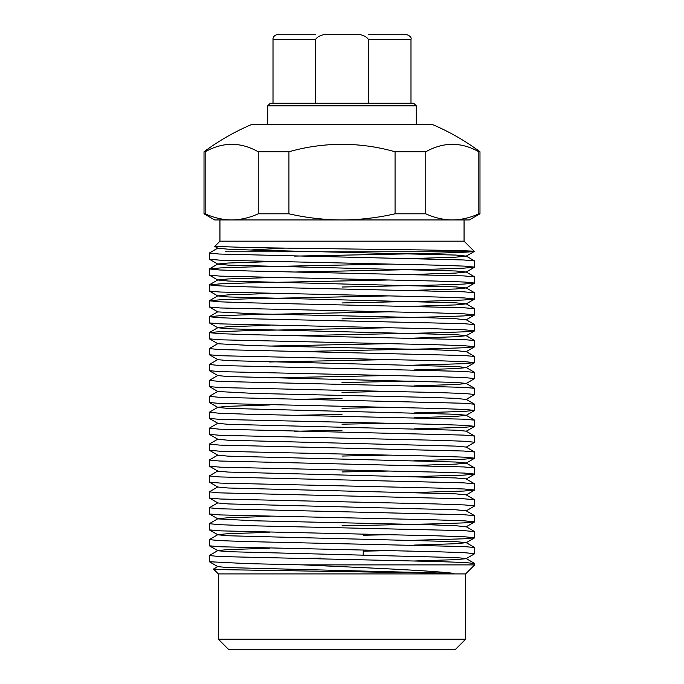 <?xml version="1.0" encoding="UTF-8"?>
<svg xmlns="http://www.w3.org/2000/svg" width="684" height="684" viewBox="0 0 684 684"><rect width="100%" height="100%" fill="white"/><g stroke="black" fill="none" stroke-linecap="round" stroke-linejoin="round"><path stroke-width="1.03" d="M219.94 241.17L464.06 241.17L464.06 219.94L452.304 219.94L469.369 219.94L479.98 213.81L479.98 151.78C465.154 140.75 449.234 131.627 432.22 124.42L251.78 124.42C234.766 131.627 218.846 140.75 204.02 151.78L205.166 151.78C222.907 141.845 240.597 141.845 258.236 151.78L258.236 213.81C249.498 217.794 240.657 219.838 231.696 219.94L219.94 219.94L219.94 241.17L214.759 246.42L252.935 247.659L342 248.891C423.823 249.865 491.668 250.84 471.105 251.78L225.344 251.78M231.696 219.94C222.745 219.838 213.895 217.794 205.166 213.81L204.02 213.81L214.631 219.94L342 219.94C324.088 219.838 306.398 217.794 288.93 213.81L288.93 151.78L258.236 151.78M288.93 151.78C306.244 146.829 323.934 144.341 342 144.333C360.006 144.333 377.696 146.821 395.07 151.78L395.07 213.81C377.602 217.794 359.912 219.838 342 219.94L452.304 219.94C461.255 219.838 470.105 217.794 478.834 213.81C470.105 217.794 461.255 219.838 452.304 219.94C443.343 219.838 434.502 217.794 425.764 213.81L395.07 213.81M464.06 241.17L474.303 251.413L471.105 251.78C458.16 252.952 401.756 254.046 342 255.183L294.684 256.107M250.147 250.019L284.347 248.147M218.35 639.189L465.65 639.189L455.04 649.8L228.96 649.8L218.35 639.189L218.35 573.91L465.65 573.91L474.67 564.89L303.166 564.89L342 566.66C390.128 568.84 435.452 571.089 453.937 573.38L223.702 569.678L213.493 569.054L217.888 566.48M209.33 268.966L209.398 275.165L220.282 276.122L435.811 281.056L464.573 282.047L474.67 283.048L474.602 276.849L463.718 275.891L248.189 270.958L219.427 269.966L209.33 268.966L220.282 267.931L248.189 266.974L389.316 264.067M209.33 253.046L209.398 259.236L220.282 260.202L435.811 265.136L464.573 266.127L474.67 267.128L474.602 260.929L463.718 259.971L219.427 254.046L209.33 253.046L217.888 248.061M474.67 267.128L463.718 268.162L435.811 269.111L294.684 272.027M209.33 284.886L209.398 291.085L220.282 292.042L435.811 296.976L464.573 297.967L474.67 298.968L474.602 292.769L463.718 291.812L248.189 286.878L219.427 285.886L209.33 284.886L220.282 283.851L248.189 282.902L389.316 279.987M474.67 283.048L463.718 284.082L435.811 285.031L342 287.024M209.33 300.806L209.398 307.005L220.282 307.962L435.811 312.896L464.573 313.888L474.67 314.888L474.602 308.689L463.718 307.732L248.189 302.798L219.427 301.806L209.33 300.806L220.282 299.772L248.189 298.822L389.316 295.907M474.67 298.968L463.718 300.002L435.811 300.951L342 302.944M209.33 316.726L209.398 322.925L220.282 323.883L435.811 328.816L464.573 329.808L474.67 330.808L474.602 324.609L463.718 323.652L248.189 318.718L219.427 317.727L209.33 316.726L220.282 315.692L248.189 314.743L389.316 311.827M474.67 314.888L463.718 315.923L435.811 316.872L342 318.864M209.33 332.646L209.398 338.845L220.282 339.803L435.811 344.736L464.573 345.728L474.67 346.728L474.602 340.538L463.718 339.572L248.189 334.638L219.427 333.647L209.33 332.646L220.282 331.612L248.189 330.663L389.316 327.747M474.67 330.808L463.718 331.843L435.811 332.8L294.684 335.707M269.624 346.061L389.316 343.667M474.67 346.728L463.718 347.763L435.811 348.72L294.684 351.627M269.624 361.981L389.316 359.587M209.33 348.575L209.398 354.765L220.282 355.723L435.811 360.656L464.573 361.656L474.67 362.648L474.602 356.458L463.718 355.492L219.427 349.567L209.33 348.575L217.888 343.59M474.67 362.648L463.718 363.683L414.376 365.153M269.624 377.901L389.316 375.507M209.33 364.495L209.398 370.685L220.282 371.643L435.811 376.576L464.573 377.577L474.67 378.568L474.602 372.378L463.718 371.412L219.427 365.487L209.33 364.495L217.888 359.51M474.67 378.568L466.112 383.553L455.877 384.511L414.376 385.861M414.376 381.073L342 382.553M342 392.351L389.316 391.428M209.33 380.415L209.398 386.605L220.282 387.563L435.811 392.496L464.573 393.497L474.67 394.488L474.602 388.298L463.718 387.332L219.427 381.407L209.33 380.415L217.888 375.43M474.67 394.488L466.112 399.473L455.877 398.353L429.808 397.404L254.191 393.42L217.888 391.513L209.398 386.605M342 408.271L389.316 407.348M209.33 396.335L209.398 402.525L220.282 403.483L435.811 408.416L464.573 409.417L474.67 410.409L474.602 404.218L463.718 403.252L219.427 397.327L209.33 396.335L217.888 391.351M474.67 410.409L463.718 411.452L414.376 412.922M342 424.191L389.316 423.276M209.33 412.255L209.398 418.446L220.282 419.412L435.811 424.337L464.573 425.337L474.67 426.329L474.602 420.138L463.718 419.172L248.189 414.248L219.427 413.247L209.33 412.255L217.888 407.271L228.123 406.313L269.624 404.962M474.67 426.329L463.718 427.372L414.376 428.842M209.33 428.175L209.398 434.366L220.282 435.332L435.811 440.265L464.573 441.257L474.67 442.249L474.602 436.059L463.718 435.101L219.427 429.167L209.33 428.175L217.888 423.191M474.67 442.249L466.112 447.233M342 456.04L389.316 455.116M209.33 444.096L209.398 450.286L220.282 451.252L435.811 456.185L464.573 457.177L474.67 458.169L474.602 451.979L463.718 451.021L219.427 445.087L209.33 444.096L217.888 439.111M474.67 458.169L463.718 459.212L414.376 460.683M342 471.96L389.316 471.037M209.33 460.016L209.398 466.206L220.282 467.172L435.811 472.105L464.573 473.097L474.67 474.089L474.602 467.899L463.718 466.941L219.427 461.007L209.33 460.016L217.888 455.031M474.67 474.089L463.718 475.132L414.376 476.603M209.33 475.936L209.398 482.126L220.282 483.092L435.811 488.025L464.573 489.017L474.67 490.009L474.602 483.819L463.718 482.861L219.427 476.928L209.33 475.936L217.888 470.951M474.67 490.009L463.718 491.052L414.376 492.523M209.33 491.856L209.398 498.046L220.282 499.012L435.811 503.946L464.573 504.937L474.67 505.938L474.602 499.739L463.718 498.781L219.427 492.856L209.33 491.856L217.888 486.871M474.67 505.938L466.112 510.922M209.33 507.776L209.398 513.975L220.282 514.932L435.811 519.866L464.573 520.857L474.67 521.858L474.602 515.659L463.718 514.701L219.427 508.776L209.33 507.776L217.888 502.791M474.67 521.858L463.718 522.892L435.811 523.841L342 525.834M363.23 535.239L389.316 534.717M209.33 523.696L209.398 529.895L220.282 530.852L435.811 535.786L464.573 536.778L474.67 537.778L474.602 531.579L463.718 530.622L248.189 525.688L219.427 524.696L209.33 523.696L217.888 518.711L228.123 517.754L269.624 516.403M474.67 537.778L463.718 538.812L414.376 540.283M363.23 551.159L389.316 550.637M209.33 539.616L209.398 545.815L220.282 546.773L435.811 551.706L464.573 552.698L474.67 553.698L474.602 547.499L463.718 546.542L248.189 541.608L219.427 540.616L209.33 539.616L217.888 534.631L228.123 533.674L269.624 532.323M474.67 553.698L466.112 558.683L455.877 559.64L414.376 560.991M474.67 564.89L474.602 563.428L463.718 562.462L435.811 561.513L219.427 556.537L209.33 555.536L217.888 550.552L228.123 549.594L269.624 548.243M342 398.473L294.684 399.388M342 414.393L294.684 415.316M342 430.313L294.684 431.236M320.77 558.076L294.684 558.597M209.33 555.536L209.398 561.735L248.189 563.65L303.166 564.89M267.701 105.84L270.36 103.19L413.64 103.19L416.299 105.84L267.701 105.84L267.701 124.42M315.469 103.19L315.469 39.51L273.01 39.51C272.728 36.927 274.498 35.158 278.32 34.2L315.469 34.2M453.937 573.38L228.123 567.6L217.888 566.643L209.398 561.735M474.602 563.428L466.112 558.52L455.877 557.554L228.123 551.68L217.888 550.723L209.398 545.815M414.376 545.071L455.877 543.72L466.18 542.677L455.877 541.634L228.123 535.76L217.888 534.803L209.398 529.895M474.602 521.935L466.112 526.842L455.877 525.714L429.808 524.765L254.191 520.789L217.888 518.882L209.398 513.975M474.602 515.659L466.112 510.751L455.877 509.794L228.123 503.92L217.888 502.954L209.398 498.046M474.602 499.739L466.112 494.831L455.877 493.874L228.123 488L217.888 487.034L209.398 482.126M474.602 483.819L466.112 478.911L455.877 477.954L228.123 472.071L217.888 471.114L209.398 466.206M414.376 465.471L455.877 464.111L466.112 463.154L474.602 458.246M474.602 467.899L466.112 462.991L455.877 462.033L228.123 456.151L217.888 455.193L209.398 450.286M474.602 451.979L466.112 447.071L455.877 446.113L228.123 440.231L217.888 439.273L209.398 434.366M474.602 436.059L466.112 431.151L455.877 430.193L228.123 424.311L217.888 423.353L209.398 418.446M414.376 417.702L455.877 416.351L466.112 415.393L474.602 410.486M474.602 420.138L466.112 415.231L455.877 414.273L228.123 408.391L217.888 407.433L209.398 402.525M474.602 388.298L466.112 383.391L455.877 382.433L228.123 376.551L217.888 375.593L209.398 370.685M414.376 369.941L455.877 368.591L466.112 367.633L474.602 362.725M474.602 372.378L466.112 367.47L455.877 366.513L228.123 360.63L217.888 359.673L209.398 354.765M474.602 346.805L466.112 351.713L455.877 350.593L429.808 349.635L254.191 345.659L217.888 343.753L209.398 338.845M414.376 338.101L455.877 336.75L466.18 335.707L455.877 334.664L228.123 328.79L217.82 327.747L228.123 326.704L269.624 325.353M474.602 314.965L466.112 319.873L455.877 318.744L429.808 317.795L254.191 313.819L217.888 311.913L209.398 307.005M414.376 306.261L455.877 304.91L466.18 303.867L455.877 302.824L228.123 296.95L217.82 295.907L228.123 294.864L269.624 293.513M414.376 290.341L455.877 288.99L466.18 287.947L455.877 286.904L228.123 281.03L217.82 279.987L228.123 278.944L269.624 277.593M414.376 274.421L455.877 273.07L466.18 272.027L455.877 270.984L228.123 265.11L217.888 264.144L209.398 259.236M209.398 268.889L217.888 263.981L228.123 263.024L269.624 261.673M414.376 258.501L455.877 257.15L466.18 256.107L455.877 255.064L254.191 250.139L228.123 249.19L217.888 248.224L214.759 246.42M479.98 213.81L478.834 213.81L478.834 151.78L479.98 151.78M288.93 213.81L258.236 213.81M425.764 213.81L425.764 151.78C443.514 141.845 461.196 141.845 478.834 151.78M425.764 151.78L395.07 151.78M205.166 213.81L205.166 151.78M410.99 103.19L410.99 39.51L368.531 39.51L368.531 103.19M368.531 39.51C362.717 31.652 350.618 35.158 342 34.2C333.407 35.132 321.138 31.695 315.469 39.51M368.531 34.2L405.68 34.2L368.531 34.2M465.65 639.189L465.65 573.91M416.299 105.84L416.299 124.42M474.602 267.196L466.112 272.104M209.398 275.165L217.888 280.072M474.602 283.125L466.112 288.032M209.398 291.085L217.888 295.992M474.602 299.045L466.112 303.952M209.398 322.925L217.888 327.833M474.602 330.885L466.112 335.793M474.602 426.406L466.112 431.313M474.602 474.166L466.112 479.074M474.602 490.086L466.112 494.994M474.602 537.855L466.112 542.763M466.112 256.184L474.286 251.464M466.112 542.592L474.602 547.499M466.112 526.671L474.602 531.579M466.112 399.311L474.602 404.218M466.112 351.55L474.602 356.458M466.112 335.63L474.602 340.538M217.888 327.67L209.398 332.578M466.112 319.702L474.602 324.609M217.888 311.742L209.398 316.649M466.112 303.781L474.602 308.689M217.888 295.821L209.398 300.729M466.112 287.861L474.602 292.769M217.888 279.901L209.398 284.809M466.112 271.941L474.602 276.849M466.112 256.021L474.602 260.929M218.35 573.91L213.493 569.054M204.02 213.81L204.02 151.78M273.01 103.19L273.01 39.51M410.99 39.51C411.734 37.423 409.964 35.654 405.68 34.2M363.23 550.116L363.23 555.04"/></g></svg>
